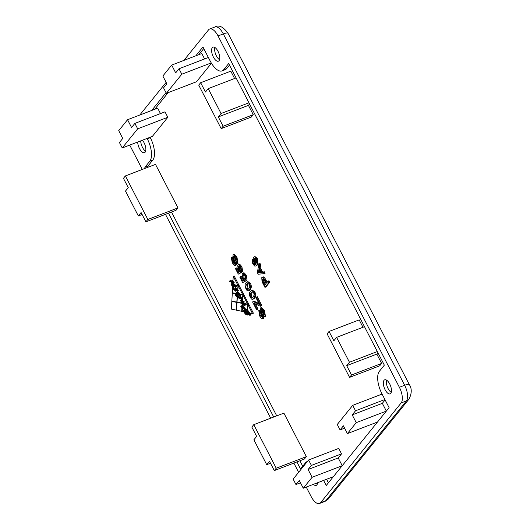 <?xml version="1.0" encoding="UTF-8"?>
<svg xmlns="http://www.w3.org/2000/svg" width="530" height="530" viewBox="0 0 530 530"><rect width="100%" height="100%" fill="white"/><g stroke="black" fill="none" stroke-linecap="round" stroke-linejoin="round"><path stroke-width="0.79" d="M252.697 261.793L252.85 260.78L252.128 259.501L252.757 263.788L254.612 265.981L255.732 266.034L256.845 265.132L257.739 262.304L256.765 259.031L255.692 257.487L254.592 256.865L253.685 257.255L254.095 262.025L255.977 264.033L254.884 264.755L253.897 264.351L252.697 261.793L253.605 261.449L254.798 264.006L253.897 264.351M256.606 262.913L254.658 261.78L254.427 258.6L256.394 259.548L256.315 263.138M255.195 258.302L254.784 258.315M255.327 258.249L255.559 261.436L256.712 262.754M254.128 256.918L255.029 256.573L257.666 258.686L257.746 264.788L255.732 266.034M253.314 259.66L253.029 259.157L252.128 259.501M253.499 260.528L252.85 260.78M253.751 260.435L253.605 261.449M254.798 264.006L255.612 264.404M254.963 295.395L254.082 292.434L252.843 290.745L251.386 290.42L249.504 292.699L249.478 295.621L251.392 299.006L252.638 299.39L253.95 298.416L254.963 295.395L255.864 295.051L254.85 298.072L252.856 299.324M251.386 290.42L252.287 290.076L254.99 292.083L255.864 295.051M253.698 292.911L254.181 294.846L253.241 297.045L251.578 297.966L250.544 296.84L250.054 294.899L251.001 292.706L252.068 291.785L253.698 292.911M252.492 291.738L251.902 292.355L251.452 296.495L252.644 297.661M252.174 297.946L251.578 297.966L252.485 297.621M243.634 274.633L242.866 274.931L244.999 276.064L245.35 279.058L246.112 280.41L245.383 275.573L243.442 273.301L242.091 273.566L242.588 278.502L243.893 280.257L242.548 280.953L240.309 276.614L239.858 277.177L242.647 282.583L245.178 281.178L243.19 278.336L242.866 274.931L243.224 274.653M243.449 272.87L242.091 273.566M242.992 273.222L244.35 272.957L246.291 275.229L247.02 280.065L246.112 280.41M243.773 274.58L244.091 277.992L245.489 279.509L244.588 279.853M245.489 279.509L246.079 280.834L245.178 281.178M246.079 280.834L242.647 282.583M243.402 280.509L241.216 276.262L240.309 276.614M258.892 304.273L253.062 301.464L252.605 302.027L256.633 309.831L257.09 309.268L253.95 303.18L260.343 306.267L260.82 305.684L256.374 297.072L255.917 297.641L259.508 304.591L258.892 304.273L259.269 304.127M253.062 301.464L253.963 301.119L258.951 303.518M255.427 303.955L257.991 308.924L256.633 309.831M257.991 308.924L257.09 309.268M256.374 297.072L257.282 296.727L261.721 305.34L260.343 306.267M261.721 305.34L260.82 305.684M239.275 266.179L238.507 266.477L240.64 267.617L240.991 270.605L241.753 271.956L241.024 267.127L239.083 264.848L237.725 265.113L238.222 270.048L239.527 271.804L238.189 272.5L235.949 268.16L235.492 268.723L238.288 274.129L240.812 272.725L238.825 269.883L238.507 266.477L238.864 266.199M239.09 264.417L237.725 265.113M238.632 264.768L239.984 264.503L241.925 266.776L242.654 271.612L241.753 271.956M239.408 266.133L239.732 269.538L241.13 271.055L240.229 271.4M241.13 271.055L241.72 272.38L240.812 272.725M241.72 272.38L238.288 274.129M239.043 272.056L236.85 267.816L235.949 268.16M261.416 309.321L261.052 309.46L263.105 311.355L263.874 315.675L264.616 316.986L265 315.522L263.523 310.719L262.29 308.811L261.131 307.91L260.29 308.129L260.303 311.143L262.158 316.397L262.032 317.245L260.157 315.449L259.528 311.865L258.779 310.54L259.74 316.065L260.906 317.901L262.502 318.802L262.827 316.006L261.164 311.415L261.21 309.341M258.779 310.54L259.68 310.189L260.416 311.501L261.065 315.098L262.184 316.768M260.422 311.521L259.528 311.865M261.952 309.116L262.072 311.064L263.728 315.655L263.688 318.238L262.502 318.802M263.728 315.655L262.827 316.006M262.072 311.064L261.164 311.415M260.588 307.904L261.495 307.559L264.43 310.375L265.517 316.635L264.616 316.986M234.552 264L232.677 262.204L232.047 258.627L231.299 257.295L232.259 262.82L234.512 265.55L235.307 265.344L235.346 262.761L233.684 258.17L233.571 256.215L235.625 258.11L236.393 262.43L237.135 263.741L237.519 262.277L236.042 257.481L234.81 255.573L233.107 254.658L232.822 257.905L234.677 263.152L234.412 264.106M232.047 258.627L232.942 258.276L233.578 261.86L234.704 263.529M233.107 254.658L234.015 254.314L236.95 257.13L238.036 263.397L237.135 263.741M234.472 255.871L234.591 257.825L233.684 258.17M234.591 257.825L236.248 262.416L235.346 262.761M236.248 262.416L236.208 264.993L235.022 265.556M232.935 258.256L232.2 256.951L231.299 257.295M250.604 286.942L249.723 283.981L248.477 282.291L247.02 281.973L245.138 284.252L245.118 287.167L247.026 290.553L248.278 290.937L249.584 289.97L250.604 286.942L251.505 286.598L250.491 289.618L248.49 290.871M247.02 281.973L247.921 281.622L250.624 283.63L251.505 286.598M249.332 284.458L249.822 286.392L248.875 288.592L247.219 289.512L246.185 288.393L245.695 286.445L246.635 284.252L247.709 283.331L249.332 284.458M248.133 283.285L247.543 283.908L247.086 288.042L248.278 289.208M247.808 289.493L247.219 289.512L248.119 289.168M262.834 283.265L264.954 287.366L268.816 282.589L268.067 281.145L266.504 283.086L265.06 280.29C263.503 277.475 262.41 276.6 261.78 277.674L262.019 281.556L262.834 283.265M263.072 277.031L261.78 277.674M263.099 278.932L262.562 279.138L264.596 280.84L266.047 283.649L264.662 285.359L262.569 281.185L262.814 278.946M263.47 278.793L263.47 280.84L265.325 284.544M268.816 282.589L269.717 282.238L268.975 280.794L268.067 281.145M269.717 282.238L265.861 287.022L264.954 287.366M262.688 277.322C263.311 276.256 264.404 277.13 265.961 279.946L267.16 282.265M261.621 272.354L259.263 267.796L259.779 265.086L258.931 263.443L257.368 272.672L258.17 274.229L264.192 273.632L263.403 272.102L261.621 272.354L264.304 271.757L265.093 273.281L264.192 273.632M258.931 263.443L259.839 263.099L260.687 264.742L260.17 267.445L262.522 272.009M260.17 267.445L259.263 267.796M260.687 264.742L259.779 265.086M259.077 268.756L260.992 272.453L258.196 272.976L259.077 268.756M259.687 269.929L259.097 272.632L260.873 272.221M264.304 271.757L263.403 272.102M260.137 272.307L259.236 272.652M259.402 272.5L258.196 272.976M229.483 65.117L226.721 68.536A17.94 7.837 69 0 1 225.124 69.735L222.11 70.894A17.94 7.837 -111 0 0 223.706 69.695L228.675 63.547L384.343 365.15L379.374 371.292A17.94 7.837 -111 0 0 381.885 393.671L389.106 407.663L326.235 485.513L323.605 480.418M203.758 48.555L198.816 54.676M168.156 92.637L154.694 109.306M150.103 137.27L150.308 137.674A17.94 7.837 69 0 1 152.819 160.047L147.857 166.195L148.334 167.122M171.515 212.026L276.72 415.865M299.901 460.769L302.709 466.228M326.619 479.266L328.434 482.79M308.592 459.98L311.401 465.419L308.089 469.52L312.104 477.292L303.279 488.216L299.271 480.445L295.959 484.546L293.15 479.1L308.592 459.98L338.723 448.42L341.532 453.859L338.219 457.96L342.228 465.718M134.872 123.397L165.002 111.837L167.811 117.282L152.368 136.402L122.238 147.963L137.681 128.843L134.872 123.397L131.559 127.498L127.551 119.727L118.727 130.652L122.735 138.423L119.429 142.524L122.238 147.963M127.551 119.727L157.682 108.166L160.471 113.579M125.371 175.934L155.502 164.373L177.967 207.899L176.04 210.291L145.909 221.851L141.099 212.523L138.337 215.942L125.497 191.065L128.26 187.653L123.444 178.325L125.371 175.934L147.844 219.46L145.909 221.851M200.651 82.713L198.723 85.105L221.189 128.631L223.123 126.246L218.307 116.918L221.063 113.499L208.224 88.629L205.468 92.041L200.651 82.713L230.782 71.153L234.585 78.513M249.544 103.986L248.438 105.357L253.254 114.685L251.319 117.07L221.189 128.631M385.105 399.905L382.342 403.323L386.343 411.081M211.444 63.249L196.484 81.766L166.36 93.326L163.551 87.887L166.857 83.793L162.849 76.015L171.674 65.091L201.798 53.53L204.593 58.943M253.757 424.676L283.888 413.115L306.353 456.641L304.425 459.033L274.295 470.594L276.229 468.202L253.757 424.676L251.829 427.067L256.646 436.395L253.883 439.807L266.723 464.684L269.478 461.266L274.295 470.594M377.93 352.728L376.823 354.1L381.64 363.428L379.705 365.813L349.575 377.38L327.109 333.847L329.037 331.455L333.854 340.783L336.61 337.371L349.449 362.242L346.693 365.66L351.509 374.988L349.575 377.38M329.037 331.455L359.168 319.895L362.97 327.255M242.641 305.134L242.422 305.737M235.618 286.644L236.3 286.783M238.348 285.299L238.871 285.524M237.573 290.433L238.255 290.572M233.233 276.249L234.141 275.905L238.884 285.094L237.977 285.445L233.233 276.249L232.961 281.132L234.015 282.795L233.518 283.464L232.842 283.285L232.776 284.464L233.836 284.663L233.445 283.775L234.956 284.875L237.977 285.445M241.753 298.675L242.203 298.781M238.162 285.796L239.063 285.451L243.654 294.342L242.753 294.687L238.162 285.796L237.751 291.586L240.017 294.17L242.753 294.687M243.012 295.19L243.913 294.839L248.524 303.769L247.616 304.114L243.012 295.19L242.667 300.073L243.667 302.332L244.814 303.584L247.616 304.114M229.569 281.046L229.921 281.927L229.801 281.059L230.709 280.708L230.822 281.582M247.881 304.631L248.789 304.28L253.393 313.21L252.492 313.561L247.881 304.631L247.517 309.851L249.663 312.958L252.492 313.561M248 303.968L248.583 304.359M243.131 294.541L243.714 294.918M245.112 311.998L247.676 314.343M248.278 312.667L248.451 314.529L247.338 315.039L247.676 313.985L245.523 310.726L243.608 310.573L245.595 311.176L247.49 313.892L247.391 314.535L245.787 314.098L244.35 312.541L241.938 307.658L247.901 310.964L249.902 314.224L249.796 314.959L249.1 314.032L249.67 315.264L250.081 315.257L249.955 313.926L247.053 309.652L241.885 307.334L242.369 306.029M242.945 305.929L242.786 306.366M250.703 313.184L250.981 314.906L249.67 315.264M231.729 280.397L233.65 282.497L230.981 281.715L231.365 282.464L233.445 283.225L233.876 282.695L231.729 280.397L233.008 280.31M230.981 281.715L231.882 281.37L233.293 281.92M235.539 286.094L232.392 285.2L231.477 283.749L232.378 283.404L232.809 283.908M236.923 295.899L235.784 295.409L237.208 296.522L237.122 295.826M236.168 295.263L235.784 295.409M239.143 294.905L237.493 292.838L236.572 292.679L238.427 295.124L239.5 295.714L240.15 295.515L238.984 292.951L237.506 291.593L239.964 294.779L239.414 294.799M237.592 291.99L236.599 292.388M239.5 295.714L240.362 295.435M236.87 292.666L238.858 294.766L236.831 292.673M238.096 293.752L237.612 293.938M232.743 285.067L232.392 285.2M232.584 283.471L231.683 283.822M231.477 283.749L232.186 285.133L231.232 284.762L233.154 286.995L232.842 286.067L235.327 286.896L235.77 286.385L233.611 284.08L235.552 286.16L235.135 286.253M231.875 284.517L231.232 284.762M235.327 286.896L235.916 286.637M245.469 309.825L242.157 308.056L243.946 311.753L246.609 312.316L245.615 311.395L243.588 310.812L243.422 310.077L245.496 310.5L247.146 312.322L247.258 310.693L245.734 309.719M244.224 310.6L243.681 310.805M244.164 310.593L243.588 310.812M233.193 288.565L235.115 290.798L234.803 289.87L237.281 290.685L237.725 290.168L235.572 287.883L237.347 290.102L234.353 289.002L233.644 287.618L234.154 288.93L233.472 288.452M237.281 290.685L237.871 290.427M237.493 289.883L237.089 290.043M233.664 287.412L233.134 287.2L234.373 288.797L237.367 289.864L235.512 288.274L235.406 287.571L237.692 289.685L237.977 285.75L235.313 285.246L235.83 286.929L233.134 286.392L233.432 287.538M241.726 298.112L239.918 297.834L236.877 295.429L235.426 295.157L238.368 297.767L241.912 298.787L241.13 297.164L239.924 296.31L241.753 298.224L241.243 298.297L241.746 298.324M236.486 294.528L235.459 294.938M242.641 298.549L242.111 298.708M235.79 295.157L239.474 297.668L236.996 296.621L235.737 295.17M235.996 295.19L235.638 295.323M237.407 296.462L236.996 296.621M243.628 307.897L243.436 307.122L244.257 307.552L243.157 306.347L242.223 306.413L242.157 307.347L243.773 307.844M243.369 305.916L242.223 306.413M237.427 296.237L238.632 297.164L237.612 296.164M233.611 282.357L233.107 282.55M233.445 283.225L234.015 282.967M241.19 301.497L243.23 304.531L244.356 305.2L245.052 305.048L244.257 303.087L243.283 302.239L243.654 301.742L242.753 300.351L241.441 299.324L243.436 301.53L240.792 300.735L241.19 301.497M244.356 305.2L245.271 304.969M243.283 302.239L243.793 302.054M243.436 301.53L243.058 301.61L243.429 301.471M242.131 301.948L244.125 303.22L244.867 304.478L244.376 304.472L242.362 303.206L241.64 302.166L242.17 301.961M244.867 304.478L244.376 304.472L244.88 304.273M242.521 303.147L244.164 303.465L242.515 302.305L242.362 303.206M243.422 301.451L243.038 301.596M247.331 312.468L249.179 312.859L247.45 310.812L247.331 312.468M242.753 306.009L242.044 306.28L243.111 306.115L244.383 307.605L243.714 307.784L244.522 308.142L243.012 305.598L241.852 305.691L241.667 307.135L240.984 306.731L244.224 312.654L245.655 314.27L247.55 314.873L248.451 314.529M247.391 314.535L246.775 314.688L247.45 314.429M249.756 313.826L249.1 314.032M244.217 308.175L244.721 308.069M243.084 305.088L241.852 305.691M249.941 314.389L249.544 314.542M245.251 312.197L244.35 312.541M246.695 313.753L245.787 314.098M244.264 310.017L243.402 310.355M248.577 313.641L247.676 313.985M250.988 313.998L250.081 314.343M249.743 313.78L249.193 313.992M241.879 311.309L243.402 311.633L242.051 308.884L241.879 311.309M240.295 295.667L239.56 295.945L237.546 294.481L237.466 295.627L239.891 297.608L241.6 298.118L239.832 296.694L239.772 296.012L241.13 296.966L242.111 298.556L241.488 299.152L242.482 299.907L242.826 294.998L240.176 294.501L240.262 295.727L239.56 295.945L240.262 295.727M242.031 299L241.488 299.152L242.058 298.933M240.706 294.302L240.176 294.501M243.734 294.654L242.826 294.998M235.327 286.081L234.406 285.08L232.763 284.769L235.327 286.081M233.299 284.564L232.763 284.769M245.264 304.69L245.171 305.26L244.41 305.439L242.402 303.902L242.316 305.167L242.978 305.366L244.688 307.758L244.595 308.4L247.331 309.679L247.695 304.432L245.012 303.928L245.264 304.69M245.171 305.26L244.41 305.439L245.238 305.121M245.542 303.723L245.012 303.928M248.596 304.081L247.695 304.432M239.481 294.07L237.705 292.196L238.579 293.898L239.6 294.024M230.47 280.701L229.695 280.999M229.921 281.927L231.093 281.37M239.606 294.859L239.699 294.415L238.838 294.256L239.938 294.7M239.374 294.051L238.838 294.256M242.992 301.365L242.621 300.722L242.992 301.365M241.309 299.231L237.347 297.383L237.009 302.12L241.74 303.001L240.494 300.404L242.395 301.139L242.435 300.556L241.355 299.715L241.501 299.159M241.216 298.88L240.852 299.019M242.097 298.821L241.296 299.125M237.599 293.713L237.95 293.779L237.599 293.713M236.711 292.09L237.48 292.626L237.606 290.864L235.095 290.195L235.625 291.215L235.095 291.003L234.565 289.983L233.558 289.512L232.902 288.234L233.856 288.605L232.677 286.313L232.312 292.739L236.877 293.58L236.605 292.096M237.804 290.784L237.354 290.917L237.811 290.745M233.485 287.068L233.134 287.2M235.85 285.041L235.313 285.246M238.878 285.398L237.977 285.75M235.446 290.871L235.095 291.003M237.413 293.547L236.917 292.904L237.619 293.468M235.625 294.62L237.281 295.495L237.109 293.931L232.299 293.037L231.835 301.139L236.817 302.08L237.155 297.257L235.293 295.084L235.499 294.64M232.829 292.832L232.299 293.037M241.766 302.226L242.27 302.921L242.323 302.226L241.766 302.226L242.462 302.073M231.385 309.103L236.254 310.13L236.797 302.385L231.815 301.438L231.385 309.103M237.334 302.18L236.797 302.385M232.345 301.232L231.815 301.438M244.323 304.233L244.761 304.26L244.489 303.829L243.051 303.558L244.754 304.266M243.588 303.352L243.051 303.558M241.508 306.81L242.111 305.2L241.971 303.352L236.99 302.425L236.44 310.176L241.68 311.276L241.885 308.42L240.759 306.678L240.998 306.327L241.64 306.757M242.495 305.187L241.74 305.479L242.316 305.121M237.533 302.213L236.99 302.425M241.19 306.512L240.759 306.678M381.64 363.428L351.509 374.988M376.823 354.1L346.693 365.66M364.481 326.672L336.61 337.371M377.32 351.549L349.449 362.242M306.353 456.641L276.229 468.202M270.499 463.233L266.723 464.684M171.674 65.091L175.682 72.862L178.994 68.767L181.803 74.207L166.36 93.326M208.369 57.492L178.994 68.767M211.245 62.911L181.803 74.207M337.272 424.47L340.081 429.909L343.387 425.809L347.402 433.586L356.226 422.655L352.212 414.884L355.524 410.79L352.715 405.344L337.272 424.47M344.606 428.174L340.081 429.909M377.499 422.032L347.402 433.586M386.324 411.108L356.226 422.655M382.342 403.323L352.212 414.884M384.899 399.514L355.524 410.79M382.09 394.075L352.715 405.344M253.254 114.685L223.123 126.246M248.438 105.357L218.307 116.918M248.934 102.807L221.063 113.499M236.095 77.93L208.224 88.629M177.967 207.899L147.844 219.46M142.113 214.491L138.337 215.942M167.811 117.282L137.681 128.843M341.532 453.859L311.401 465.419M338.219 457.96L308.089 469.52M342.201 465.744L312.104 477.292M333.377 476.669L303.279 488.216M300.483 482.803L295.959 484.546M195.802 55.829L202.95 46.984L210.172 60.977A17.94 7.837 -111 0 0 222.11 70.894M151.686 110.465L166.029 92.697M145.319 168.282L144.842 167.354L149.804 161.206A17.94 7.837 -111 0 0 147.3 138.827L147.088 138.429M144.842 167.354L147.857 166.195M307.075 461.603L307.373 461.491A17.94 7.837 -111 0 0 307.075 461.603A17.94 7.837 -111 0 0 305.472 462.803L300.51 468.951L296.886 461.928M273.705 417.024L168.5 213.186M214.842 47.442A7.533 3.293 -111 0 0 215.624 54.173A7.533 3.293 -111 0 0 219.546 59.698M212.318 47.62A7.533 3.293 69 0 1 212.987 47.117A7.533 3.293 69 0 1 218.757 52.967A7.533 3.293 69 0 1 218.386 61.182A7.533 3.293 69 0 1 212.967 56.187A7.533 3.293 69 0 1 212.318 47.62M384.031 380.308A7.533 3.293 69 0 1 384.7 379.805A7.533 3.293 69 0 1 390.471 385.661A7.533 3.293 69 0 1 390.1 393.876A7.533 3.293 69 0 1 384.687 388.881A7.533 3.293 69 0 1 384.031 380.308M386.555 380.129A7.533 3.293 -111 0 0 387.344 386.86A7.533 3.293 -111 0 0 391.259 392.392M145.644 151.209A7.533 3.293 69 0 1 140.708 140.874M142.398 140.231A7.533 3.293 69 0 1 145.704 147.559A7.533 3.293 69 0 1 144.485 152.693A7.533 3.293 69 0 1 140.139 149.698A7.533 3.293 69 0 1 137.694 142.033M317.357 483.903A7.533 3.293 69 0 1 316.423 483.175M317.563 482.737A7.533 3.293 69 0 1 316.198 485.387A7.533 3.293 69 0 1 313.409 484.334M183.877 60.407L208.562 29.839A12.554 5.485 69 0 1 209.681 28.998A12.554 5.485 69 0 1 218.042 35.941L399.382 387.291A12.554 5.485 69 0 1 401.144 402.952L320.623 502.659A12.554 5.485 69 0 1 319.504 503.5A12.554 5.485 69 0 1 311.143 496.557L306.247 487.077M298.628 472.316L293.865 463.087M270.691 418.177L165.479 214.345M142.305 169.434L129.797 145.207A12.554 5.485 69 0 1 129.737 145.088M139.754 115.043L166.129 82.382M255.559 261.436L254.658 261.78M257.746 264.788L256.845 265.132M257.666 258.686L256.765 259.031M254.095 263.046L253.188 263.39M254.99 292.083L254.082 292.434M251.902 292.355L251.001 292.706M254.85 298.072L253.95 298.416M251.452 296.495L250.544 296.84M244.35 272.957L243.442 273.301M246.291 275.229L245.383 275.573M244.091 277.992L243.19 278.336M239.984 264.503L239.083 264.848M241.925 266.776L241.024 267.127M239.732 269.538L238.825 269.883M261.065 315.098L260.157 315.449M263.688 318.238L262.787 318.583M264.43 310.375L263.523 310.719M233.578 261.86L232.677 262.204M236.95 257.13L236.042 257.481M236.208 264.993L235.307 265.344M250.624 283.63L249.723 283.981M247.543 283.908L246.635 284.252M250.491 289.618L249.584 289.97M247.086 288.042L246.185 288.393M263.47 280.84L262.569 281.185M264.132 282.225L263.224 282.57M265.961 279.946L265.06 280.29M259.501 270.876L258.6 271.227M245.118 308.54L244.781 308.665M223.706 69.695L226.721 68.536M147.3 138.827L150.308 137.674M149.804 161.206L152.819 160.047M399.382 387.291L404.655 385.27A8.069 1.782 -27.3 0 1 409.345 384.641L228.006 33.291A8.069 1.782 152.7 0 0 223.315 33.92L404.655 385.27A12.554 5.485 69 0 1 406.411 400.932A8.069 7.042 38.9 0 0 409.08 399.004C411.863 393.313 411.949 388.523 409.345 384.641M209.681 28.998L214.955 26.977A12.554 5.485 69 0 1 223.315 33.92L218.042 35.941M401.144 402.952L406.411 400.932L325.89 500.638A8.069 7.042 38.9 0 0 328.56 498.71L409.08 399.004M320.623 502.659L325.89 500.638A12.554 5.485 69 0 1 324.777 501.479L328.56 498.71M239.911 295.707L240.819 295.356M235.545 286.849L236.446 286.505M237.5 290.639L238.407 290.288M233.624 283.199L234.532 282.848M243.429 302.193L244.337 301.848M244.84 305.214L245.741 304.869M249.968 315.337L250.869 314.992M249.14 313.992L250.047 313.641M229.623 280.999L230.53 280.648M230.119 281.98L231.02 281.635M241.826 302.14L242.733 301.795M214.955 26.977C218.883 24.652 223.236 26.758 228.006 33.291M319.504 503.5L324.777 501.479"/></g></svg>
